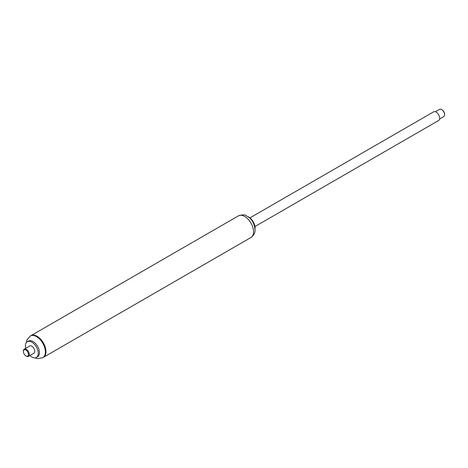 <?xml version="1.0" encoding="UTF-8"?>
<svg xmlns="http://www.w3.org/2000/svg" width="468" height="468" viewBox="0 0 468 468"><rect width="100%" height="100%" fill="white"/><g stroke="black" fill="none" stroke-linecap="round" stroke-linejoin="round"><path stroke-width="0.7" d="M255.013 229.004A9.003 5.195 -120 0 0 255.072 228.045A9.003 5.195 -120 0 0 247.847 216.596M250.947 237.51C253.937 235.188 255.3 232.584 255.031 229.706C254.416 223.932 252.234 219.703 248.473 217.029L246.045 215.619C244.852 214.537 242.319 214.619 238.446 215.859L238.446 215.859A12.501 7.219 -120 0 1 248.081 219.205A12.501 7.219 -120 0 1 253.539 231.789A12.501 7.219 -120 0 1 250.947 237.51L43.384 357.347A12.501 7.219 -120 0 0 45.969 351.626A12.501 7.219 -120 0 0 40.517 339.043A12.501 7.219 -120 0 0 30.882 335.696L30.291 336.036A12.501 7.219 -120 0 0 30.291 336.036L26.898 340.002L26.243 342.693M254.949 226.541L438.615 120.504A5.002 2.89 -120 0 0 439.651 118.211A5.002 2.89 -120 0 0 437.469 113.18A5.002 2.89 -120 0 0 433.614 111.84L249.947 217.877M435.41 111.764L439.569 109.366A4.165 2.404 60 0 1 441.652 109.57A4.165 2.404 60 0 1 444.6 114.672A4.165 2.404 60 0 1 443.734 116.585L439.581 118.983M441.833 109.682A3.668 2.118 60 0 1 442.008 109.775A3.668 2.118 60 0 1 444.6 114.268A3.668 2.118 60 0 1 444.594 114.461M35.006 357.868L37.615 358.634L42.799 357.687A12.501 7.219 -120 0 0 42.799 357.687L43.384 357.347A12.501 7.219 -120 0 0 45.969 351.626A12.501 7.219 -120 0 0 40.517 339.043A12.501 7.219 -120 0 0 30.882 335.696L238.446 215.859M29.876 355.522A9.085 5.247 -120 0 0 36.369 357.453L37.551 356.774A9.085 5.247 -120 0 0 39.429 352.615A9.085 5.247 -120 0 0 35.463 343.471A9.085 5.247 -120 0 0 28.466 341.037L27.284 341.716A9.085 5.247 -120 0 0 25.705 348.303M36.369 357.453A9.085 5.247 -120 0 0 38.253 353.293A9.085 5.247 -120 0 0 34.287 344.15A9.085 5.247 -120 0 0 27.284 341.716M25.933 355.914L26.348 356.148A4.165 2.404 -120 0 0 28.431 356.359L33.912 353.194A4.165 2.404 -120 0 0 34.772 351.287A4.165 2.404 -120 0 0 32.953 347.092A4.165 2.404 -120 0 0 29.741 345.975L24.266 349.14A4.165 2.404 -120 0 0 23.4 351.047L23.4 351.521A3.586 2.071 -120 0 0 25.933 355.914A3.586 2.071 -120 0 0 28.466 354.451A3.586 2.071 -120 0 0 25.933 350.058A3.586 2.071 -120 0 0 23.4 351.521M28.431 356.359A4.165 2.404 -120 0 0 29.291 354.451A4.165 2.404 -120 0 0 27.472 350.257A4.165 2.404 -120 0 0 24.266 349.14M42.799 357.687A12.501 7.219 -120 0 0 45.384 351.965A12.501 7.219 -120 0 0 39.926 339.388A12.501 7.219 -120 0 0 30.297 336.036M442.008 109.775L441.652 109.57M444.6 114.268L444.6 114.672"/></g></svg>
